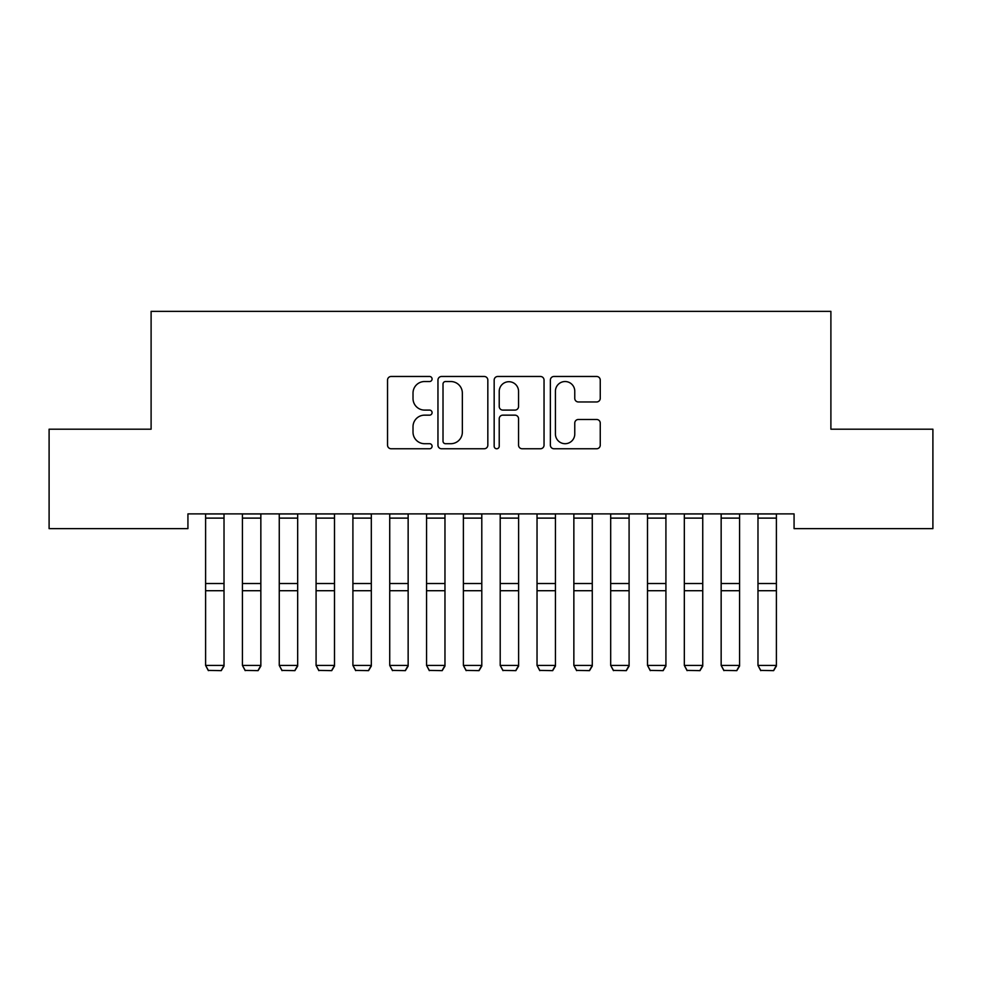<?xml version="1.0" encoding="UTF-8"?>
<svg xmlns="http://www.w3.org/2000/svg" width="982" height="982" viewBox="0 0 982 982"><rect width="100%" height="100%" fill="white"/><g stroke="black" fill="none" stroke-linecap="round" stroke-linejoin="round"><path stroke-width="1.47" d="M432.08 379.003A2.529 2.529 0 0 0 429.551 376.474L391.143 376.474A3.609 3.609 0 0 0 387.534 380.095L387.534 445.153A3.609 3.609 0 0 0 391.143 448.762L429.551 448.762A2.529 2.529 0 0 0 432.08 446.233A2.529 2.529 0 0 0 429.551 443.704L424.58 443.704A11.563 11.563 0 0 1 413.017 432.141L413.017 426.716A11.563 11.563 0 0 1 424.58 415.153L429.551 415.153A2.529 2.529 0 0 0 432.08 412.624A2.529 2.529 0 0 0 429.551 410.095L424.58 410.095A11.563 11.563 0 0 1 413.017 398.52L413.017 393.107A11.563 11.563 0 0 1 424.58 381.532L429.551 381.532A2.529 2.529 0 0 0 432.08 379.003M596.639 401.957A3.609 3.609 0 0 0 600.248 398.348L600.248 380.095A3.609 3.609 0 0 0 596.639 376.474L553.983 376.474A3.609 3.609 0 0 0 550.374 380.095L550.374 445.153A3.609 3.609 0 0 0 553.983 448.762L596.639 448.762A3.609 3.609 0 0 0 600.248 445.153L600.248 423.107A3.609 3.609 0 0 0 596.639 419.486L578.386 419.486A3.609 3.609 0 0 0 574.765 423.107L574.765 434.032A9.673 9.673 0 0 1 565.104 443.704A9.673 9.673 0 0 1 555.431 434.032L555.431 391.204A9.673 9.673 0 0 1 565.104 381.532A9.673 9.673 0 0 1 574.765 391.204L574.765 398.348A3.609 3.609 0 0 0 578.386 401.957L596.639 401.957M794.07 513.893L187.93 513.893L187.93 528.623L49.1 528.623L49.1 429.195L151.105 429.195L151.105 311.355L830.895 311.355L830.895 429.195L932.9 429.195L932.9 528.623L794.07 528.623L794.07 513.893M487.833 380.095A3.609 3.609 0 0 0 484.224 376.474L441.569 376.474A3.609 3.609 0 0 0 437.96 380.095L437.96 445.153A3.609 3.609 0 0 0 441.569 448.762L484.224 448.762A3.609 3.609 0 0 0 487.833 445.153L487.833 380.095M497.776 376.474L540.431 376.474A3.609 3.609 0 0 1 544.04 380.095L544.04 445.153A3.609 3.609 0 0 1 540.431 448.762L522.178 448.762A3.609 3.609 0 0 1 518.557 445.153L518.557 418.762A3.609 3.609 0 0 0 514.949 415.153L502.833 415.153A3.609 3.609 0 0 0 499.224 418.762L499.224 446.233A2.529 2.529 0 0 1 496.696 448.762A2.529 2.529 0 0 1 494.167 446.233L494.167 380.095A3.609 3.609 0 0 1 497.776 376.474M445.546 381.532A2.529 2.529 0 0 0 443.017 384.06L443.017 441.176A2.529 2.529 0 0 0 445.546 443.704L450.787 443.704A11.563 11.563 0 0 0 462.35 432.141L462.35 393.107A11.563 11.563 0 0 0 450.787 381.532L445.546 381.532M518.557 391.388A9.673 9.673 0 0 0 508.897 381.716A9.673 9.673 0 0 0 499.224 391.388L499.224 406.474A3.609 3.609 0 0 0 502.833 410.095L514.949 410.095A3.609 3.609 0 0 0 518.557 406.474L518.557 391.388M224.019 513.893L224.019 666.066L221.257 670.645L208.368 670.399L221.257 670.645M208.368 670.645L205.606 665.428L224.019 665.428L221.257 670.399M205.606 513.893L205.606 665.428L208.368 670.399M260.844 513.893L260.844 666.066L258.082 670.645L245.193 670.399L258.082 670.645M245.193 670.645L242.431 665.428L260.844 665.428L258.082 670.399M242.431 513.893L242.431 665.428L245.193 670.399M297.669 513.893L297.669 666.066L294.907 670.645L282.018 670.399L294.907 670.645M282.018 670.645L279.256 665.428L297.669 665.428L294.907 670.399M279.256 513.893L279.256 665.428L282.018 670.399M334.494 513.893L334.494 666.066L331.732 670.645L318.843 670.399L331.732 670.645M318.843 670.645L316.081 665.428L334.494 665.428L331.732 670.399M316.081 513.893L316.081 665.428L318.843 670.399M371.319 513.893L371.319 666.066L368.557 670.645L355.668 670.399L368.557 670.645M355.668 670.645L352.906 665.428L371.319 665.428L368.557 670.399M352.906 513.893L352.906 665.428L355.668 670.399M408.144 513.893L408.144 666.066L405.382 670.645L392.493 670.399L405.382 670.645M392.493 670.645L389.731 665.428L408.144 665.428L405.382 670.399M389.731 513.893L389.731 665.428L392.493 670.399M444.969 513.893L444.969 666.066L442.207 670.645L429.318 670.399L442.207 670.645M429.318 670.645L426.556 665.428L444.969 665.428L442.207 670.399M426.556 513.893L426.556 665.428L429.318 670.399M481.794 513.893L481.794 666.066L479.032 670.645L466.143 670.399L479.032 670.645M466.143 670.645L463.381 665.428L481.794 665.428L479.032 670.399M463.381 513.893L463.381 665.428L466.143 670.399M518.619 513.893L518.619 666.066L515.857 670.645L502.968 670.399L515.857 670.645M502.968 670.645L500.206 665.428L518.619 665.428L515.857 670.399M500.206 513.893L500.206 665.428L502.968 670.399M555.444 513.893L555.444 666.066L552.682 670.645L539.793 670.399L552.682 670.645M539.793 670.645L537.031 665.428L555.444 665.428L552.682 670.399M537.031 513.893L537.031 665.428L539.793 670.399M592.269 513.893L592.269 666.066L589.507 670.645L576.618 670.399L589.507 670.645M576.618 670.645L573.856 665.428L592.269 665.428L589.507 670.399M573.856 513.893L573.856 665.428L576.618 670.399M629.094 513.893L629.094 666.066L626.332 670.645L613.443 670.399L626.332 670.645M613.443 670.645L610.681 665.428L629.094 665.428L626.332 670.399M610.681 513.893L610.681 665.428L613.443 670.399M665.919 513.893L665.919 666.066L663.157 670.645L650.268 670.399L663.157 670.645M650.268 670.645L647.506 665.428L665.919 665.428L663.157 670.399M647.506 513.893L647.506 665.428L650.268 670.399M702.744 513.893L702.744 666.066L699.982 670.645L687.093 670.399L699.982 670.645M687.093 670.645L684.331 665.428L702.744 665.428L699.982 670.399M684.331 513.893L684.331 665.428L687.093 670.399M739.569 513.893L739.569 666.066L736.807 670.645L723.918 670.399L736.807 670.645M723.918 670.645L721.156 665.428L739.569 665.428L736.807 670.399M721.156 513.893L721.156 665.428L723.918 670.399M776.394 513.893L776.394 666.066L773.632 670.645L760.743 670.399L773.632 670.645M760.743 670.645L757.981 665.428L776.394 665.428L773.632 670.399M757.981 513.893L757.981 665.428L760.743 670.399M224.019 513.967L205.606 513.967M224.019 583.517L205.606 583.517M224.019 590.722L205.606 590.722M224.019 518.115L205.606 518.115M260.844 513.967L242.431 513.967M260.844 583.517L242.431 583.517M260.844 590.722L242.431 590.722M260.844 518.115L242.431 518.115M297.669 513.967L279.256 513.967M297.669 583.517L279.256 583.517M297.669 590.722L279.256 590.722M297.669 518.115L279.256 518.115M334.494 513.967L316.081 513.967M334.494 583.517L316.081 583.517M334.494 590.722L316.081 590.722M334.494 518.115L316.081 518.115M371.319 513.967L352.906 513.967M371.319 583.517L352.906 583.517M371.319 590.722L352.906 590.722M371.319 518.115L352.906 518.115M408.144 513.967L389.731 513.967M408.144 583.517L389.731 583.517M408.144 590.722L389.731 590.722M408.144 518.115L389.731 518.115M444.969 513.967L426.556 513.967M444.969 583.517L426.556 583.517M444.969 590.722L426.556 590.722M444.969 518.115L426.556 518.115M481.794 513.967L463.381 513.967M481.794 583.517L463.381 583.517M481.794 590.722L463.381 590.722M481.794 518.115L463.381 518.115M518.619 513.967L500.206 513.967M518.619 583.517L500.206 583.517M518.619 590.722L500.206 590.722M518.619 518.115L500.206 518.115M555.444 513.967L537.031 513.967M555.444 583.517L537.031 583.517M555.444 590.722L537.031 590.722M555.444 518.115L537.031 518.115M592.269 513.967L573.856 513.967M592.269 583.517L573.856 583.517M592.269 590.722L573.856 590.722M592.269 518.115L573.856 518.115M629.094 513.967L610.681 513.967M629.094 583.517L610.681 583.517M629.094 590.722L610.681 590.722M629.094 518.115L610.681 518.115M665.919 513.967L647.506 513.967M665.919 583.517L647.506 583.517M665.919 590.722L647.506 590.722M665.919 518.115L647.506 518.115M702.744 513.967L684.331 513.967M702.744 583.517L684.331 583.517M702.744 590.722L684.331 590.722M702.744 518.115L684.331 518.115M739.569 513.967L721.156 513.967M739.569 583.517L721.156 583.517M739.569 590.722L721.156 590.722M739.569 518.115L721.156 518.115M776.394 513.967L757.981 513.967M776.394 583.517L757.981 583.517M776.394 590.722L757.981 590.722M776.394 518.115L757.981 518.115"/></g></svg>
